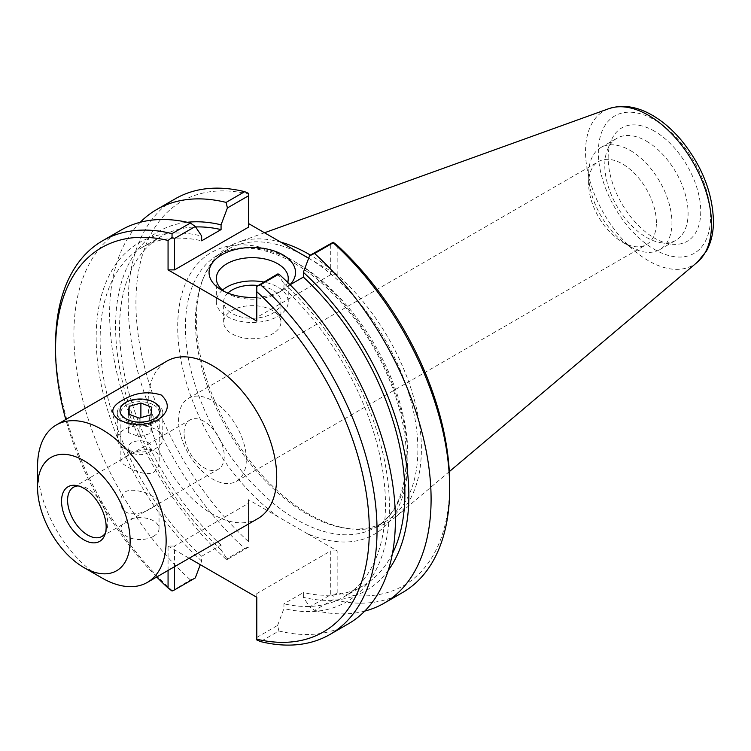 <?xml version="1.0" encoding="UTF-8"?>
<svg xmlns="http://www.w3.org/2000/svg" width="751" height="751" viewBox="0 0 751 751"><rect width="100%" height="100%" fill="white"/><g stroke="black" fill="none" stroke-linecap="round" stroke-linejoin="round"><path stroke-width="0.56" stroke-dasharray="3.75 2.82" d="M153.476 536.336A19 10.974 0 0 0 159.043 528.582A19 10.974 0 0 0 140.033 517.608A19 10.974 0 0 0 121.033 528.582A19 10.974 0 0 0 132.767 538.711A19 10.974 0 0 0 153.476 536.336M153.476 506.634C142.718 515.411 120.254 518.425 121.033 502.062C119.775 477.843 160.001 497.556 159.043 502.072C159.015 503.17 157.156 504.691 153.476 506.634M184.051 433.008A28.416 16.409 60 0 1 189.937 420.006A28.416 16.409 60 0 1 211.838 427.619A28.416 16.409 60 0 1 224.239 456.214A28.416 16.409 60 0 1 218.353 469.225A28.416 16.409 60 0 1 196.452 461.612A28.416 16.409 60 0 1 184.051 433.008M246.319 459.387A47.914 27.665 -120 0 0 225.403 411.163A47.914 27.665 -120 0 0 188.473 398.33A47.914 27.665 -120 0 0 188.473 453.66A47.914 27.665 -120 0 0 236.387 481.325A47.914 27.665 -120 0 0 246.319 459.387M153.598 404.939A19.188 11.077 180 0 1 159.221 412.778A19.188 11.077 180 0 1 153.598 420.607A19.188 11.077 180 0 1 132.692 423.01A19.188 11.077 180 0 1 120.855 412.778A19.188 11.077 180 0 1 132.692 402.536A19.188 11.077 180 0 1 153.598 404.939M153.598 472.341C157.325 469.75 159.193 466.052 159.221 461.245C160.179 436.866 119.569 457.5 120.855 461.236C120.066 463.536 142.756 477.73 153.598 472.341M78.311 485.916A28.416 16.409 60 0 1 80.517 486.038A28.416 16.409 60 0 1 107.778 523.447A28.416 16.409 60 0 1 106.454 530.966A28.416 16.409 60 0 1 105.459 532.938M37.55 466.559A90.927 52.495 -120 0 0 101.845 577.913M257.893 518.575A90.927 52.495 60 0 1 166.966 466.08A90.927 52.495 60 0 1 166.966 361.081M287.614 282.329A35.964 20.765 180 0 1 277.72 293.106A35.964 20.765 180 0 1 226.868 293.106L226.868 293.106A35.964 20.765 180 0 1 224.53 291.623M226.868 293.106L221.723 290.139L226.868 293.106M256.795 297.312A43.239 24.961 0 0 0 282.864 290.139A43.239 24.961 0 0 0 290.008 284.695M222.521 290.074A35.964 20.765 0 0 0 216.335 301.714A35.964 20.765 0 0 0 226.868 316.396A35.964 20.765 0 0 0 266.061 320.902A35.964 20.765 0 0 0 288.253 301.714A35.964 20.765 0 0 0 263.714 282.029M256.795 321.118L256.795 317.401L330.731 274.716L337.161 274.716L308.661 258.26M174.495 566.723L174.495 546.071L248.44 503.377L248.44 541.574A221.864 128.092 -120 0 1 135.922 302.85A221.864 128.092 -120 0 1 248.44 194.058L248.44 227.196M168.064 570.431L168.064 546.071L174.495 546.071M248.44 547.235L227.412 559.373L221.066 549.845L221.066 545.066L201.653 556.284L201.653 561.053L200.292 564.668M172.035 591.009L190.407 579.885L195.298 577.913M330.731 594.745L333.2 595.834L333.191 599.636L314.603 610.366L309.712 606.883L330.731 594.745L330.731 550.896L256.795 593.581L256.795 597.298M256.795 593.581L256.795 639.946M168.064 546.071L189.168 558.246M156.706 576.993A221.864 128.092 60 0 1 65.778 419.499M256.795 637.439L277.598 625.423L278.903 630.981L260.541 641.579M307.168 533.576L278.433 516.988A162.76 93.969 60 0 1 178.109 316.143A162.76 93.969 60 0 1 297.603 263.423A162.76 93.969 60 0 1 407.887 459.875A162.76 93.969 60 0 1 307.168 533.576L337.161 550.896L337.161 592.792A221.864 128.092 -120 0 0 449.68 484.001M248.44 541.574L248.44 499.668L278.433 516.988M337.161 245.286L337.161 274.716M308.689 258.194A157.306 90.824 60 0 1 417.875 449.652A157.306 90.824 60 0 1 385.301 521.663A157.306 90.824 60 0 1 346.333 528.328A157.306 90.824 60 0 1 227.994 430.839A157.306 90.824 60 0 1 202.742 279.616A157.306 90.824 60 0 1 227.994 249.201A157.306 90.824 60 0 1 302.24 254.551M280.639 242.085A159.118 91.866 -120 0 0 237.945 242.338A159.118 91.866 -120 0 0 203.765 277.1A159.118 91.866 -120 0 0 229.308 430.079A159.118 91.866 -120 0 0 349.018 528.695A159.118 91.866 -120 0 0 396.218 516.481A159.118 91.866 -120 0 0 421.386 449.107A159.118 91.866 -120 0 0 310.36 255.096M364.751 611.107A227.318 131.247 60 0 1 314.603 610.366M388.248 570.394A207.37 119.728 60 0 1 303.366 597.355L309.712 606.883M402.602 592.52A227.318 131.247 60 0 1 333.191 599.636M337.161 592.792L333.2 595.834M330.731 274.716L330.731 243.333M256.795 286.018L256.795 317.401M290.074 284.77L283.944 288.309L283.944 283.54L277.598 274.012M120.995 230.135A227.318 131.247 -120 0 0 190.407 579.885M201.653 561.053A207.37 119.728 60 0 1 96.166 337.64A207.37 119.728 60 0 1 201.653 236.021M55.555 344.803A227.318 131.247 -120 0 0 172.045 590.493M248.44 503.377L248.44 499.668M337.161 550.896L330.731 550.896M248.44 194.058L248.44 193.317M227.412 559.373L226.107 559.27L244.695 548.54A227.318 131.247 60 0 1 175.283 198.79M226.107 559.27A227.318 131.247 60 0 1 140.259 222.268M244.695 548.54L248.44 546.897M278.903 630.981A227.318 131.247 -120 0 0 348.314 623.856M277.598 625.423L283.944 608.563L283.944 603.795L303.366 592.586L303.366 597.355M656.393 222.634A47.914 27.665 -120 0 0 622.504 163.953A47.914 27.665 -120 0 0 598.547 161.578A47.914 27.665 -120 0 0 588.624 183.516A47.914 27.665 -120 0 0 622.504 242.197L622.504 242.197A47.914 27.665 -120 0 0 646.461 244.573A47.914 27.665 -120 0 0 656.393 222.634M630.286 150.472A58.916 34.02 60 0 1 668.775 202.394A58.916 34.02 60 0 1 659.744 249.614A58.916 34.02 60 0 1 630.286 246.694A58.916 34.02 60 0 1 588.624 174.532A58.916 34.02 60 0 1 600.828 147.553A58.916 34.02 60 0 1 630.286 150.472M654.459 131.172A65.468 37.794 -120 0 0 611.211 140.587A65.468 37.794 -120 0 0 621.725 203.521A65.468 37.794 -120 0 0 670.981 244.094A65.468 37.794 -120 0 0 699.979 201.212A65.468 37.794 -120 0 0 654.459 131.172M646.442 141.15A58.916 34.02 60 0 1 684.931 193.063A58.916 34.02 60 0 1 675.9 240.282A58.916 34.02 60 0 1 661.312 242.78A58.916 34.02 60 0 1 616.984 206.262A58.916 34.02 60 0 1 607.521 149.618A58.916 34.02 60 0 1 616.984 138.231A58.916 34.02 60 0 1 646.442 141.15M232.04 333.866A28.641 16.531 0 0 0 263.254 337.452A28.641 16.531 0 0 0 280.93 322.179A28.641 16.531 0 0 0 252.298 305.638A28.641 16.531 0 0 0 223.657 322.179A28.641 16.531 0 0 0 232.04 333.866M227.872 293.087A28.641 16.531 0 0 0 223.657 301.714A28.641 16.531 0 0 0 232.04 313.411A28.641 16.531 0 0 0 263.254 316.988A28.641 16.531 0 0 0 280.93 301.714A28.641 16.531 0 0 0 272.547 290.027A28.641 16.531 0 0 0 257.724 285.483M283.944 283.54A207.37 119.728 60 0 1 389.431 506.953A207.37 119.728 60 0 1 283.944 608.563M283.944 288.309A201.766 116.489 60 0 1 343.676 597.036A201.766 116.489 60 0 1 283.944 603.795M392.426 553.6A201.766 116.489 60 0 1 363.099 585.818A201.766 116.489 60 0 1 303.366 592.586M221.066 549.845A207.37 119.728 60 0 1 116.743 348.38A207.37 119.728 60 0 1 187.271 222.287M221.066 545.066A201.766 116.489 60 0 1 161.334 236.349A201.766 116.489 60 0 1 195.598 226.943M201.653 556.284A201.766 116.489 60 0 1 141.92 247.558A201.766 116.489 60 0 1 201.653 240.799M123.962 422.053A22.727 13.124 0 0 0 148.736 424.897A22.727 13.124 0 0 0 162.77 412.778A22.727 13.124 0 0 0 156.114 403.494A22.727 13.124 0 0 0 123.962 403.494A22.727 13.124 0 0 0 117.306 412.778A22.727 13.124 0 0 0 123.962 422.053M123.962 448.225L123.962 448.225A22.727 13.124 180 0 1 117.306 438.941A22.727 13.124 180 0 1 140.033 425.817A22.727 13.124 180 0 1 162.77 438.941A22.727 13.124 180 0 1 156.114 448.225A22.727 13.124 180 0 1 123.962 448.225L131.547 452.6A12.007 6.928 0 0 0 148.52 452.6A12.007 6.928 0 0 0 148.52 442.808A12.007 6.928 0 0 0 131.547 442.808A12.007 6.928 0 0 0 131.547 452.6L123.962 448.225M129.125 424.935L128.271 432.501L139.179 436.706L150.951 433.355L151.805 425.789L140.888 421.583L129.125 424.935L129.125 414.27M128.271 413.932L128.271 432.501M139.179 418.147L139.179 436.706M150.951 414.787L150.951 433.355M151.805 407.23L151.805 425.789M140.888 417.659L140.888 421.583M407.887 455.416A157.306 90.824 -120 0 0 339.227 297.114A157.306 90.824 -120 0 0 218.006 254.974A157.306 90.824 -120 0 0 218.006 436.613A157.306 90.824 -120 0 0 375.312 527.427A157.306 90.824 -120 0 0 407.887 455.416M710.577 217.02A79.362 45.82 -120 0 0 626.4 112.312A79.362 45.82 -120 0 0 626.4 224.54A79.362 45.82 -120 0 0 710.577 217.02M697.407 262.137A89.078 51.425 60 0 1 603.982 213.772A89.078 51.425 60 0 1 608.808 108.679M159.043 528.582L159.043 502.072M121.033 528.582L121.033 502.072M159.221 461.236L159.221 412.778M120.855 461.236L120.855 412.778M80.517 486.038L75.879 485.409M106.454 530.966L104.68 535.294M101.892 536.458L218.353 469.225M73.476 487.239L189.937 420.006M277.72 293.106L282.864 290.139M288.253 301.714L288.253 278.424M216.335 301.714L216.335 278.424M227.994 249.201L218.006 254.974C236.058 244.713 258.56 245.896 285.493 258.532C308.492 269.938 330.13 288.215 350.417 313.336C384.568 355.542 406.676 412.956 406.291 457.65C405.615 492.309 395.289 515.571 375.312 527.427L385.301 521.663M346.333 528.328L349.018 528.695M202.742 279.616L203.765 277.1M236.387 481.325L646.461 244.573M188.473 398.33L598.547 161.578M622.504 242.197L630.286 246.694M588.624 183.516L588.624 174.532M661.312 242.78L670.981 244.094M607.521 149.618L611.211 140.587M659.744 249.614L675.9 240.282M600.828 147.553L616.984 138.231M264.512 232.763L237.945 242.338M449.323 471.628L396.218 516.481M280.93 322.179L280.93 301.714M223.657 322.179L223.657 301.714M343.676 597.036L363.099 585.818M141.92 247.558L161.334 236.349M125.858 402.395L123.962 403.494M154.218 402.395L156.114 403.494M117.306 412.778L117.306 438.941M162.77 412.778L162.77 438.941M148.52 452.6L156.114 448.225"/><path stroke-width="1.13" d="M157.4 420.166C144.868 426.08 131.969 425.93 118.705 419.696C109.684 413.059 111.007 406.535 122.676 400.114C135.208 392.566 148.107 390.877 161.371 395.064C170.393 403.747 169.059 412.111 157.4 420.166M105.459 532.938A28.416 16.409 60 0 1 101.892 536.458A28.416 16.409 60 0 1 73.476 520.049A28.416 16.409 60 0 1 73.476 487.239A28.416 16.409 60 0 1 78.311 485.916M106.154 526.949A31.551 18.212 60 0 1 104.68 535.294A31.551 18.212 60 0 1 68.069 523.175A31.551 18.212 60 0 1 75.879 485.409A31.551 18.212 60 0 1 106.154 526.949M83.84 567.521L101.845 577.913A90.927 52.495 -120 0 0 147.309 582.419A90.927 52.495 -120 0 0 166.14 540.795A90.927 52.495 -120 0 0 126.45 449.286A90.927 52.495 -120 0 0 56.381 424.935A90.927 52.495 -120 0 0 37.55 466.559L37.55 487.343A65.468 37.794 -120 0 0 83.84 567.521A65.468 37.794 -120 0 0 130.139 540.795A65.468 37.794 -120 0 0 83.84 460.616A65.468 37.794 -120 0 0 37.55 487.343M56.381 424.935L166.966 361.081A90.927 52.495 60 0 1 237.034 385.441A90.927 52.495 60 0 1 276.725 476.951A90.927 52.495 60 0 1 257.893 518.575L147.309 582.419M224.53 291.623A35.964 20.765 180 0 1 216.335 278.424A35.964 20.765 180 0 1 252.298 257.668A35.964 20.765 180 0 1 288.253 278.424A35.964 20.765 180 0 1 287.614 282.329M290.008 284.695A43.239 24.961 0 0 0 276.8 251.923A43.239 24.961 0 0 0 219.057 256.523A43.239 24.961 0 0 0 221.723 290.139A43.239 24.961 0 0 0 256.795 297.312M263.714 282.029A35.964 20.765 0 0 0 222.521 290.074M195.298 226.502L190.407 223.019L172.045 233.617L172.035 237.429L174.495 238.508L195.298 226.502L201.653 236.021L201.653 240.799L221.066 229.59L221.066 224.812L227.412 207.952L248.44 195.823L248.44 227.196L174.495 269.891L168.064 269.891L256.795 321.118L256.795 291.688A221.864 128.092 60 0 1 369.314 530.403A221.864 128.092 60 0 1 256.795 639.195L256.795 597.298L189.168 558.246M308.661 258.26L248.44 223.488M168.064 570.431L168.064 587.967L172.035 591.009L174.495 589.92L174.495 566.723M200.292 564.668L195.298 577.913L174.495 589.92M329.952 634.464A227.318 131.247 -120 0 0 260.541 284.713L278.903 274.106A227.318 131.247 -120 0 1 348.314 623.856L329.952 634.464A227.318 131.247 -120 0 1 260.541 641.579L256.795 639.946L256.795 639.195M65.778 419.499A221.864 128.092 60 0 1 55.555 349.253A221.864 128.092 60 0 1 168.064 240.461L168.064 269.891M168.064 587.967A221.864 128.092 60 0 1 156.706 576.993M256.795 291.688L256.795 286.356L260.541 284.713M314.603 253.5L333.191 242.77A227.318 131.247 60 0 1 449.68 488.46L449.68 484.001A221.864 128.092 -120 0 0 337.161 245.286L333.2 242.254L309.712 255.471L314.603 253.5A227.318 131.247 60 0 1 384.014 603.25A227.318 131.247 60 0 1 364.751 611.107M302.24 254.551A157.306 90.824 60 0 1 308.689 258.194M310.36 255.096A159.118 91.866 -120 0 0 280.639 242.085M309.712 255.471L303.366 272.331A207.37 119.728 60 0 1 388.248 570.394M449.68 488.46A227.318 131.247 60 0 1 402.602 592.52L384.014 603.25M333.191 242.77L333.2 242.254M278.903 274.106L277.598 274.012L256.795 286.356M303.366 272.331L303.366 277.1L290.074 284.77M190.407 223.019A227.318 131.247 -120 0 0 120.995 230.135L102.634 240.742A227.318 131.247 -120 0 0 55.555 344.803L55.555 349.253M172.045 233.617A227.318 131.247 -120 0 0 102.634 240.742M174.495 269.891L174.495 238.508M140.259 222.268A227.318 131.247 60 0 1 156.706 209.52L175.283 198.79A227.318 131.247 60 0 1 244.695 191.674L248.44 193.317L248.44 195.823M244.695 191.674L226.107 202.404L227.412 207.952M156.706 209.52A227.318 131.247 60 0 1 226.107 202.404M172.035 237.429L168.064 240.461M257.724 285.483A28.641 16.531 0 0 0 227.872 293.087M303.366 277.1A201.766 116.489 60 0 1 392.426 553.6M187.271 222.287A207.37 119.728 60 0 1 221.066 224.812M195.598 226.943A201.766 116.489 60 0 1 221.066 229.59M125.858 418.767A20.052 11.575 180 0 1 125.858 402.395A20.052 11.575 180 0 1 154.218 402.395A20.052 11.575 180 0 1 154.208 418.767A20.052 11.575 180 0 1 125.858 418.767M128.271 413.932L129.125 406.375L140.888 403.024L151.805 407.23L150.951 414.787L139.179 418.147L128.271 413.932M129.125 406.375L129.125 414.27M140.888 403.024L140.888 417.659M697.407 262.137L706.4 251.172C711.131 242.582 713.488 232.538 713.45 221.029C712.549 192.444 701.772 165.436 681.11 139.996C672.239 129.51 662.635 121.268 652.3 115.26C637.083 106.435 622.588 104.239 608.808 108.679A89.078 51.425 60 0 1 675.59 138.024A89.078 51.425 60 0 1 711.507 224.418A89.078 51.425 60 0 1 697.407 262.137L449.323 471.628M608.808 108.679L264.512 232.763"/></g></svg>
